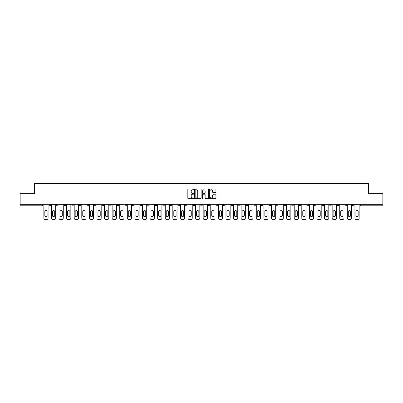 <?xml version="1.0" encoding="UTF-8"?>
<svg xmlns="http://www.w3.org/2000/svg" width="403" height="403" viewBox="0 0 403 403"><rect width="100%" height="100%" fill="white"/><g stroke="black" fill="none" stroke-linecap="round" stroke-linejoin="round"><path stroke-width="0.6" d="M193.717 189.425A0.332 0.332 0 0 0 193.385 189.093L188.312 189.093A0.479 0.479 0 0 0 187.833 189.566L187.833 198.16A0.479 0.479 0 0 0 188.312 198.639L193.385 198.639A0.332 0.332 0 0 0 193.717 198.306A0.332 0.332 0 0 0 193.385 197.969L192.73 197.969A1.526 1.526 0 0 1 191.203 196.442L191.203 195.727A1.526 1.526 0 0 1 192.73 194.201L193.385 194.201A0.332 0.332 0 0 0 193.717 193.863A0.332 0.332 0 0 0 193.385 193.531L192.73 193.531A1.526 1.526 0 0 1 191.203 192.004L191.203 191.289A1.526 1.526 0 0 1 192.73 189.758L193.385 189.758A0.332 0.332 0 0 0 193.717 189.425M215.449 192.458A0.479 0.479 0 0 0 215.927 191.979L215.927 189.566A0.479 0.479 0 0 0 215.449 189.093L209.817 189.093A0.479 0.479 0 0 0 209.338 189.566L209.338 198.16A0.479 0.479 0 0 0 209.817 198.639L215.449 198.639A0.479 0.479 0 0 0 215.927 198.16L215.927 195.248A0.479 0.479 0 0 0 215.449 194.77L213.041 194.77A0.479 0.479 0 0 0 212.562 195.248L212.562 196.694A1.274 1.274 0 0 1 211.288 197.969A1.274 1.274 0 0 1 210.008 196.694L210.008 191.037A1.274 1.274 0 0 1 211.288 189.758A1.274 1.274 0 0 1 212.562 191.037L212.562 191.979A0.479 0.479 0 0 0 213.041 192.458L215.449 192.458M20.15 204.296L20.15 193.647L34.643 193.647L34.643 183.436L368.357 183.436L368.357 193.647L382.85 193.647L382.85 204.296L20.15 204.296L20.15 205.077L42.179 205.077L42.179 204.296M201.082 189.566A0.479 0.479 0 0 0 200.603 189.093L194.971 189.093A0.479 0.479 0 0 0 194.493 189.566L194.493 198.16A0.479 0.479 0 0 0 194.971 198.639L200.603 198.639A0.479 0.479 0 0 0 201.082 198.16L201.082 189.566M202.397 189.093L208.029 189.093A0.479 0.479 0 0 1 208.507 189.566L208.507 198.16A0.479 0.479 0 0 1 208.029 198.639L205.616 198.639A0.479 0.479 0 0 1 205.142 198.16L205.142 194.674A0.479 0.479 0 0 0 204.664 194.201L203.062 194.201A0.479 0.479 0 0 0 202.588 194.674L202.588 198.306A0.332 0.332 0 0 1 202.251 198.639A0.332 0.332 0 0 1 201.918 198.306L201.918 189.566A0.479 0.479 0 0 1 202.397 189.093M42.179 205.802A0.73 0.73 0 0 0 42.909 205.077L42.179 205.077L42.179 205.802A0.73 0.73 0 0 0 42.909 205.077L42.909 204.296L42.909 205.077A0.73 0.73 0 0 1 42.179 205.802L20.15 205.802L20.15 205.077M382.85 204.296L382.85 205.802L360.821 205.802A0.73 0.73 0 0 1 360.091 205.077L360.091 204.296M50.496 204.296L50.496 205.077L49.04 205.077A0.73 0.73 0 0 0 49.765 205.802A0.73 0.73 0 0 1 49.04 205.077L49.04 204.296M56.627 204.296L56.627 205.077L56.627 204.296M58.082 204.296L58.082 205.077L58.082 204.296M65.669 204.296L65.669 205.077L64.213 205.077A0.73 0.73 0 0 0 64.938 205.802A0.73 0.73 0 0 1 64.213 205.077L64.213 204.296M71.799 204.296L71.799 205.077L71.799 204.296M73.255 204.296L73.255 205.077L73.255 204.296M79.386 204.296L79.386 205.077L79.386 204.296M80.842 204.296L80.842 205.077L80.842 204.296M88.428 204.296L88.428 205.077A0.73 0.73 0 0 1 87.698 205.802A0.73 0.73 0 0 1 86.972 205.077L86.972 204.296M95.289 205.802A0.73 0.73 0 0 0 96.015 205.077L96.015 204.296L96.015 205.077A0.73 0.73 0 0 1 95.289 205.802A0.73 0.73 0 0 1 94.559 205.077L94.559 204.296M102.876 205.802A0.73 0.73 0 0 0 103.601 205.077L103.601 204.296L103.601 205.077A0.73 0.73 0 0 1 102.876 205.802A0.73 0.73 0 0 1 102.145 205.077L102.145 204.296M111.188 204.296L111.188 205.077A0.73 0.73 0 0 1 110.462 205.802A0.73 0.73 0 0 1 109.732 205.077L109.732 204.296M118.049 205.802A0.73 0.73 0 0 0 118.774 205.077L118.774 204.296L118.774 205.077A0.73 0.73 0 0 1 118.049 205.802A0.73 0.73 0 0 1 117.318 205.077L117.318 204.296M126.361 204.296L126.361 205.077A0.73 0.73 0 0 1 125.635 205.802A0.73 0.73 0 0 1 124.905 205.077L124.905 204.296M132.491 204.296L132.491 205.077L132.491 204.296M133.952 204.296L133.952 205.077A0.73 0.73 0 0 1 133.222 205.802A0.73 0.73 0 0 1 132.491 205.077L133.952 205.077A0.73 0.73 0 0 1 133.222 205.802M141.539 204.296L141.539 205.077A0.73 0.73 0 0 1 140.808 205.802A0.73 0.73 0 0 1 140.078 205.077L140.078 204.296M148.395 205.802A0.73 0.73 0 0 0 149.125 205.077L149.125 204.296L149.125 205.077A0.73 0.73 0 0 1 148.395 205.802A0.73 0.73 0 0 1 147.664 205.077L147.664 204.296M156.712 204.296L156.712 205.077A0.73 0.73 0 0 1 155.981 205.802A0.73 0.73 0 0 1 155.251 205.077L155.251 204.296M162.837 204.296L162.837 205.077L162.837 204.296M164.298 204.296L164.298 205.077A0.73 0.73 0 0 1 163.568 205.802A0.73 0.73 0 0 1 162.837 205.077L164.298 205.077A0.73 0.73 0 0 1 163.568 205.802M171.885 204.296L171.885 205.077A0.73 0.73 0 0 1 171.154 205.802A0.73 0.73 0 0 1 170.424 205.077L170.424 204.296M178.01 205.077L179.471 205.077A0.73 0.73 0 0 1 178.741 205.802A0.73 0.73 0 0 0 179.471 205.077L179.471 204.296L179.471 205.077A0.73 0.73 0 0 1 178.741 205.802A0.73 0.73 0 0 1 178.01 205.077L178.01 204.296M187.057 204.296L187.057 205.077A0.73 0.73 0 0 1 186.327 205.802A0.73 0.73 0 0 1 185.597 205.077L185.597 204.296M193.183 204.296L193.183 205.077L193.183 204.296M194.644 204.296L194.644 205.077L194.644 204.296M200.77 204.296L200.77 205.077L200.77 204.296M202.23 204.296L202.23 205.077A0.73 0.73 0 0 1 201.5 205.802A0.73 0.73 0 0 1 200.77 205.077L202.23 205.077A0.73 0.73 0 0 1 201.5 205.802M208.356 204.296L208.356 205.077L208.356 204.296M209.817 204.296L209.817 205.077L209.817 204.296M215.943 204.296L215.943 205.077L215.943 204.296M217.403 204.296L217.403 205.077A0.73 0.73 0 0 1 216.673 205.802A0.73 0.73 0 0 1 215.943 205.077A0.73 0.73 0 0 0 216.673 205.802A0.73 0.73 0 0 0 217.403 205.077A0.73 0.73 0 0 1 216.673 205.802A0.73 0.73 0 0 1 215.943 205.077L217.403 205.077M224.99 204.296L224.99 205.077A0.73 0.73 0 0 1 224.259 205.802A0.73 0.73 0 0 1 223.529 205.077L223.529 204.296M232.576 204.296L232.576 205.077L231.115 205.077A0.73 0.73 0 0 0 231.846 205.802A0.73 0.73 0 0 1 231.115 205.077L231.115 204.296M240.163 204.296L240.163 205.077A0.73 0.73 0 0 1 239.432 205.802A0.73 0.73 0 0 1 238.702 205.077L238.702 204.296M246.288 204.296L246.288 205.077L246.288 204.296M247.749 204.296L247.749 205.077A0.73 0.73 0 0 1 247.019 205.802A0.73 0.73 0 0 1 246.288 205.077A0.73 0.73 0 0 0 247.019 205.802A0.73 0.73 0 0 1 246.288 205.077L247.749 205.077A0.73 0.73 0 0 1 247.019 205.802M255.336 204.296L255.336 205.077A0.73 0.73 0 0 1 254.605 205.802A0.73 0.73 0 0 1 253.875 205.077L253.875 204.296M262.922 204.296L262.922 205.077L261.461 205.077A0.73 0.73 0 0 0 262.192 205.802A0.73 0.73 0 0 1 261.461 205.077L261.461 204.296M270.509 204.296L270.509 205.077A0.73 0.73 0 0 1 269.778 205.802A0.73 0.73 0 0 1 269.048 205.077L269.048 204.296M278.095 204.296L278.095 205.077L276.639 205.077A0.73 0.73 0 0 0 277.365 205.802A0.73 0.73 0 0 1 276.639 205.077L276.639 204.296M285.682 204.296L285.682 205.077A0.73 0.73 0 0 1 284.951 205.802A0.73 0.73 0 0 1 284.226 205.077L284.226 204.296M293.268 204.296L293.268 205.077L291.812 205.077A0.73 0.73 0 0 0 292.538 205.802A0.73 0.73 0 0 1 291.812 205.077L291.812 204.296M300.855 204.296L300.855 205.077A0.73 0.73 0 0 1 300.124 205.802A0.73 0.73 0 0 1 299.399 205.077L299.399 204.296M308.441 204.296L308.441 205.077L306.985 205.077A0.73 0.73 0 0 0 307.711 205.802A0.73 0.73 0 0 1 306.985 205.077L306.985 204.296M316.028 204.296L316.028 205.077L314.572 205.077A0.73 0.73 0 0 0 315.302 205.802A0.73 0.73 0 0 1 314.572 205.077L314.572 204.296M323.614 204.296L323.614 205.077L322.158 205.077A0.73 0.73 0 0 0 322.889 205.802A0.73 0.73 0 0 1 322.158 205.077L322.158 204.296M331.201 204.296L331.201 205.077A0.73 0.73 0 0 1 330.475 205.802A0.73 0.73 0 0 1 329.745 205.077L329.745 204.296M338.062 205.802A0.73 0.73 0 0 0 338.787 205.077L338.787 204.296L338.787 205.077A0.73 0.73 0 0 1 338.062 205.802A0.73 0.73 0 0 1 337.331 205.077L337.331 204.296M346.373 204.296L346.373 205.077A0.73 0.73 0 0 1 345.648 205.802A0.73 0.73 0 0 1 344.918 205.077L344.918 204.296M353.96 204.296L353.96 205.077L352.504 205.077A0.73 0.73 0 0 0 353.235 205.802A0.73 0.73 0 0 1 352.504 205.077L352.504 204.296M50.496 205.077A0.73 0.73 0 0 1 49.765 205.802A0.73 0.73 0 0 0 50.496 205.077A0.73 0.73 0 0 1 49.765 205.802A0.73 0.73 0 0 1 49.04 205.077M57.352 205.802A0.73 0.73 0 0 1 56.627 205.077A0.73 0.73 0 0 0 57.352 205.802A0.73 0.73 0 0 0 58.082 205.077A0.73 0.73 0 0 1 57.352 205.802A0.73 0.73 0 0 1 56.627 205.077L58.082 205.077M65.669 205.077A0.73 0.73 0 0 1 64.938 205.802A0.73 0.73 0 0 0 65.669 205.077A0.73 0.73 0 0 1 64.938 205.802A0.73 0.73 0 0 1 64.213 205.077M72.525 205.802A0.73 0.73 0 0 1 71.799 205.077A0.73 0.73 0 0 0 72.525 205.802A0.73 0.73 0 0 0 73.255 205.077A0.73 0.73 0 0 1 72.525 205.802A0.73 0.73 0 0 1 71.799 205.077L73.255 205.077A0.73 0.73 0 0 1 72.525 205.802M80.111 205.802A0.73 0.73 0 0 1 79.386 205.077A0.73 0.73 0 0 0 80.111 205.802A0.73 0.73 0 0 0 80.842 205.077A0.73 0.73 0 0 1 80.111 205.802A0.73 0.73 0 0 1 79.386 205.077L80.842 205.077A0.73 0.73 0 0 1 80.111 205.802M193.914 205.802A0.73 0.73 0 0 1 193.183 205.077L194.644 205.077A0.73 0.73 0 0 1 193.914 205.802A0.73 0.73 0 0 0 194.644 205.077A0.73 0.73 0 0 1 193.914 205.802M209.086 205.802A0.73 0.73 0 0 1 208.356 205.077A0.73 0.73 0 0 0 209.086 205.802A0.73 0.73 0 0 0 209.817 205.077A0.73 0.73 0 0 1 209.086 205.802A0.73 0.73 0 0 1 208.356 205.077L209.817 205.077M231.846 205.802A0.73 0.73 0 0 0 232.576 205.077A0.73 0.73 0 0 1 231.846 205.802A0.73 0.73 0 0 1 231.115 205.077M262.192 205.802A0.73 0.73 0 0 0 262.922 205.077A0.73 0.73 0 0 1 262.192 205.802A0.73 0.73 0 0 1 261.461 205.077M278.095 205.077A0.73 0.73 0 0 1 277.365 205.802A0.73 0.73 0 0 0 278.095 205.077A0.73 0.73 0 0 1 277.365 205.802A0.73 0.73 0 0 1 276.639 205.077M292.538 205.802A0.73 0.73 0 0 0 293.268 205.077A0.73 0.73 0 0 1 292.538 205.802A0.73 0.73 0 0 1 291.812 205.077M300.124 205.802A0.73 0.73 0 0 0 300.855 205.077A0.73 0.73 0 0 1 300.124 205.802M307.711 205.802A0.73 0.73 0 0 0 308.441 205.077A0.73 0.73 0 0 1 307.711 205.802A0.73 0.73 0 0 1 306.985 205.077M315.302 205.802A0.73 0.73 0 0 0 316.028 205.077A0.73 0.73 0 0 1 315.302 205.802A0.73 0.73 0 0 1 314.572 205.077M322.889 205.802A0.73 0.73 0 0 0 323.614 205.077A0.73 0.73 0 0 1 322.889 205.802A0.73 0.73 0 0 1 322.158 205.077M353.96 205.077A0.73 0.73 0 0 1 353.235 205.802A0.73 0.73 0 0 0 353.96 205.077A0.73 0.73 0 0 1 353.235 205.802A0.73 0.73 0 0 1 352.504 205.077M195.495 189.758A0.332 0.332 0 0 0 195.163 190.095L195.163 197.636A0.332 0.332 0 0 0 195.495 197.969L196.19 197.969A1.526 1.526 0 0 0 197.717 196.442L197.717 191.289A1.526 1.526 0 0 0 196.19 189.758L195.495 189.758M205.142 191.062A1.274 1.274 0 0 0 203.863 189.783A1.274 1.274 0 0 0 202.588 191.062L202.588 193.052A0.479 0.479 0 0 0 203.062 193.531L204.664 193.531A0.479 0.479 0 0 0 205.142 193.052L205.142 191.062M48.088 204.296L48.088 218.109A1.461 1.461 0 0 1 46.632 219.564L45.317 219.564A1.461 1.461 0 0 1 43.856 218.109L43.856 204.296M44.829 211.711A1.144 1.144 0 0 1 45.972 210.568A1.144 1.144 0 0 1 47.116 211.711L47.116 215.504A1.144 1.144 0 0 1 45.972 216.648A1.144 1.144 0 0 1 44.829 215.504L44.829 211.711M55.674 204.296L55.674 218.109A1.461 1.461 0 0 1 54.219 219.564L52.904 219.564A1.461 1.461 0 0 1 51.443 218.109L51.443 204.296M52.415 211.711A1.144 1.144 0 0 1 53.559 210.568A1.144 1.144 0 0 1 54.702 211.711L54.702 215.504A1.144 1.144 0 0 1 53.559 216.648A1.144 1.144 0 0 1 52.415 215.504L52.415 211.711M63.261 204.296L63.261 218.109A1.461 1.461 0 0 1 61.805 219.564L60.49 219.564A1.461 1.461 0 0 1 59.029 218.109L59.029 204.296M60.007 211.711A1.144 1.144 0 0 1 61.145 210.568A1.144 1.144 0 0 1 62.289 211.711L62.289 215.504A1.144 1.144 0 0 1 61.145 216.648A1.144 1.144 0 0 1 60.007 215.504L60.007 211.711M70.847 204.296L70.847 218.109A1.461 1.461 0 0 1 69.392 219.564L68.077 219.564A1.461 1.461 0 0 1 66.616 218.109L66.616 204.296M67.593 211.711A1.144 1.144 0 0 1 68.732 210.568A1.144 1.144 0 0 1 69.875 211.711L69.875 215.504A1.144 1.144 0 0 1 68.732 216.648A1.144 1.144 0 0 1 67.593 215.504L67.593 211.711M78.434 204.296L78.434 218.109A1.461 1.461 0 0 1 76.978 219.564L75.663 219.564A1.461 1.461 0 0 1 74.202 218.109L74.202 204.296M75.18 211.711A1.144 1.144 0 0 1 76.318 210.568A1.144 1.144 0 0 1 77.462 211.711L77.462 215.504A1.144 1.144 0 0 1 76.318 216.648A1.144 1.144 0 0 1 75.18 215.504L75.18 211.711M86.02 204.296L86.02 218.109A1.461 1.461 0 0 1 84.565 219.564L83.25 219.564A1.461 1.461 0 0 1 81.794 218.109L81.794 204.296M82.766 211.711A1.144 1.144 0 0 1 83.905 210.568A1.144 1.144 0 0 1 85.048 211.711L85.048 215.504A1.144 1.144 0 0 1 83.905 216.648A1.144 1.144 0 0 1 82.766 215.504L82.766 211.711M93.607 204.296L93.607 218.109A1.461 1.461 0 0 1 92.151 219.564L90.836 219.564A1.461 1.461 0 0 1 89.38 218.109L89.38 204.296M90.353 211.711A1.144 1.144 0 0 1 91.496 210.568A1.144 1.144 0 0 1 92.635 211.711L92.635 215.504A1.144 1.144 0 0 1 91.496 216.648A1.144 1.144 0 0 1 90.353 215.504L90.353 211.711M101.193 204.296L101.193 218.109A1.461 1.461 0 0 1 99.737 219.564L98.423 219.564A1.461 1.461 0 0 1 96.967 218.109L96.967 204.296M97.939 211.711A1.144 1.144 0 0 1 99.083 210.568A1.144 1.144 0 0 1 100.221 211.711L100.221 215.504A1.144 1.144 0 0 1 99.083 216.648A1.144 1.144 0 0 1 97.939 215.504L97.939 211.711M108.785 204.296L108.785 218.109A1.461 1.461 0 0 1 107.324 219.564L106.009 219.564A1.461 1.461 0 0 1 104.553 218.109L104.553 204.296M105.526 211.711A1.144 1.144 0 0 1 106.669 210.568A1.144 1.144 0 0 1 107.808 211.711L107.808 215.504A1.144 1.144 0 0 1 106.669 216.648A1.144 1.144 0 0 1 105.526 215.504L105.526 211.711M116.371 204.296L116.371 218.109A1.461 1.461 0 0 1 114.91 219.564L113.596 219.564A1.461 1.461 0 0 1 112.14 218.109L112.14 204.296M113.112 211.711A1.144 1.144 0 0 1 114.256 210.568A1.144 1.144 0 0 1 115.394 211.711L115.394 215.504A1.144 1.144 0 0 1 114.256 216.648A1.144 1.144 0 0 1 113.112 215.504L113.112 211.711M123.958 204.296L123.958 218.109A1.461 1.461 0 0 1 122.497 219.564L121.182 219.564A1.461 1.461 0 0 1 119.726 218.109L119.726 204.296M120.699 211.711A1.144 1.144 0 0 1 121.842 210.568A1.144 1.144 0 0 1 122.986 211.711L122.986 215.504A1.144 1.144 0 0 1 121.842 216.648A1.144 1.144 0 0 1 120.699 215.504L120.699 211.711M131.544 204.296L131.544 218.109A1.461 1.461 0 0 1 130.083 219.564L128.769 219.564A1.461 1.461 0 0 1 127.313 218.109L127.313 204.296M128.285 211.711A1.144 1.144 0 0 1 129.428 210.568A1.144 1.144 0 0 1 130.572 211.711L130.572 215.504A1.144 1.144 0 0 1 129.428 216.648A1.144 1.144 0 0 1 128.285 215.504L128.285 211.711M139.131 204.296L139.131 218.109A1.461 1.461 0 0 1 137.67 219.564L136.355 219.564A1.461 1.461 0 0 1 134.899 218.109L134.899 204.296M135.871 211.711A1.144 1.144 0 0 1 137.015 210.568A1.144 1.144 0 0 1 138.158 211.711L138.158 215.504A1.144 1.144 0 0 1 137.015 216.648A1.144 1.144 0 0 1 135.871 215.504L135.871 211.711M146.717 204.296L146.717 218.109A1.461 1.461 0 0 1 145.256 219.564L143.942 219.564A1.461 1.461 0 0 1 142.486 218.109L142.486 204.296M143.458 211.711A1.144 1.144 0 0 1 144.601 210.568A1.144 1.144 0 0 1 145.745 211.711L145.745 215.504A1.144 1.144 0 0 1 144.601 216.648A1.144 1.144 0 0 1 143.458 215.504L143.458 211.711M154.304 204.296L154.304 218.109A1.461 1.461 0 0 1 152.843 219.564L151.528 219.564A1.461 1.461 0 0 1 150.072 218.109L150.072 204.296M151.044 211.711A1.144 1.144 0 0 1 152.188 210.568A1.144 1.144 0 0 1 153.331 211.711L153.331 215.504A1.144 1.144 0 0 1 152.188 216.648A1.144 1.144 0 0 1 151.044 215.504L151.044 211.711M161.89 204.296L161.89 218.109A1.461 1.461 0 0 1 160.429 219.564L159.114 219.564A1.461 1.461 0 0 1 157.659 218.109L157.659 204.296M158.631 211.711A1.144 1.144 0 0 1 159.774 210.568A1.144 1.144 0 0 1 160.918 211.711L160.918 215.504A1.144 1.144 0 0 1 159.774 216.648A1.144 1.144 0 0 1 158.631 215.504L158.631 211.711M169.477 204.296L169.477 218.109A1.461 1.461 0 0 1 168.016 219.564L166.706 219.564A1.461 1.461 0 0 1 165.245 218.109L165.245 204.296M166.217 211.711A1.144 1.144 0 0 1 167.361 210.568A1.144 1.144 0 0 1 168.504 211.711L168.504 215.504A1.144 1.144 0 0 1 167.361 216.648A1.144 1.144 0 0 1 166.217 215.504L166.217 211.711M177.063 204.296L177.063 218.109A1.461 1.461 0 0 1 175.602 219.564L174.292 219.564A1.461 1.461 0 0 1 172.832 218.109L172.832 204.296M173.804 211.711A1.144 1.144 0 0 1 174.947 210.568A1.144 1.144 0 0 1 176.091 211.711L176.091 215.504A1.144 1.144 0 0 1 174.947 216.648A1.144 1.144 0 0 1 173.804 215.504L173.804 211.711M184.65 204.296L184.65 218.109A1.461 1.461 0 0 1 183.189 219.564L181.879 219.564A1.461 1.461 0 0 1 180.418 218.109L180.418 204.296M181.39 211.711A1.144 1.144 0 0 1 182.534 210.568A1.144 1.144 0 0 1 183.677 211.711L183.677 215.504A1.144 1.144 0 0 1 182.534 216.648A1.144 1.144 0 0 1 181.39 215.504L181.39 211.711M192.236 204.296L192.236 218.109A1.461 1.461 0 0 1 190.775 219.564L189.465 219.564A1.461 1.461 0 0 1 188.005 218.109L188.005 204.296M188.977 211.711A1.144 1.144 0 0 1 190.12 210.568A1.144 1.144 0 0 1 191.264 211.711L191.264 215.504A1.144 1.144 0 0 1 190.12 216.648A1.144 1.144 0 0 1 188.977 215.504L188.977 211.711M199.823 204.296L199.823 218.109A1.461 1.461 0 0 1 198.362 219.564L197.052 219.564A1.461 1.461 0 0 1 195.591 218.109L195.591 204.296M196.563 211.711A1.144 1.144 0 0 1 197.707 210.568A1.144 1.144 0 0 1 198.85 211.711L198.85 215.504A1.144 1.144 0 0 1 197.707 216.648A1.144 1.144 0 0 1 196.563 215.504L196.563 211.711M207.409 204.296L207.409 218.109A1.461 1.461 0 0 1 205.948 219.564L204.638 219.564A1.461 1.461 0 0 1 203.177 218.109L203.177 204.296M204.15 211.711A1.144 1.144 0 0 1 205.293 210.568A1.144 1.144 0 0 1 206.437 211.711L206.437 215.504A1.144 1.144 0 0 1 205.293 216.648A1.144 1.144 0 0 1 204.15 215.504L204.15 211.711M214.995 204.296L214.995 218.109A1.461 1.461 0 0 1 213.535 219.564L212.225 219.564A1.461 1.461 0 0 1 210.764 218.109L210.764 204.296M211.736 211.711A1.144 1.144 0 0 1 212.88 210.568A1.144 1.144 0 0 1 214.023 211.711L214.023 215.504A1.144 1.144 0 0 1 212.88 216.648A1.144 1.144 0 0 1 211.736 215.504L211.736 211.711M222.582 204.296L222.582 218.109A1.461 1.461 0 0 1 221.121 219.564L219.811 219.564A1.461 1.461 0 0 1 218.35 218.109L218.35 204.296M219.323 211.711A1.144 1.144 0 0 1 220.466 210.568A1.144 1.144 0 0 1 221.61 211.711L221.61 215.504A1.144 1.144 0 0 1 220.466 216.648A1.144 1.144 0 0 1 219.323 215.504L219.323 211.711M230.168 204.296L230.168 218.109A1.461 1.461 0 0 1 228.708 219.564L227.398 219.564A1.461 1.461 0 0 1 225.937 218.109L225.937 204.296M226.909 211.711A1.144 1.144 0 0 1 228.053 210.568A1.144 1.144 0 0 1 229.196 211.711L229.196 215.504A1.144 1.144 0 0 1 228.053 216.648A1.144 1.144 0 0 1 226.909 215.504L226.909 211.711M237.755 204.296L237.755 218.109A1.461 1.461 0 0 1 236.294 219.564L234.984 219.564A1.461 1.461 0 0 1 233.523 218.109L233.523 204.296M234.496 211.711A1.144 1.144 0 0 1 235.639 210.568A1.144 1.144 0 0 1 236.783 211.711L236.783 215.504A1.144 1.144 0 0 1 235.639 216.648A1.144 1.144 0 0 1 234.496 215.504L234.496 211.711M245.341 204.296L245.341 218.109A1.461 1.461 0 0 1 243.886 219.564L242.571 219.564A1.461 1.461 0 0 1 241.11 218.109L241.11 204.296M242.082 211.711A1.144 1.144 0 0 1 243.226 210.568A1.144 1.144 0 0 1 244.369 211.711L244.369 215.504A1.144 1.144 0 0 1 243.226 216.648A1.144 1.144 0 0 1 242.082 215.504L242.082 211.711M252.928 204.296L252.928 218.109A1.461 1.461 0 0 1 251.472 219.564L250.157 219.564A1.461 1.461 0 0 1 248.696 218.109L248.696 204.296M249.669 211.711A1.144 1.144 0 0 1 250.812 210.568A1.144 1.144 0 0 1 251.956 211.711L251.956 215.504A1.144 1.144 0 0 1 250.812 216.648A1.144 1.144 0 0 1 249.669 215.504L249.669 211.711M260.514 204.296L260.514 218.109A1.461 1.461 0 0 1 259.058 219.564L257.744 219.564A1.461 1.461 0 0 1 256.283 218.109L256.283 204.296M257.255 211.711A1.144 1.144 0 0 1 258.399 210.568A1.144 1.144 0 0 1 259.542 211.711L259.542 215.504A1.144 1.144 0 0 1 258.399 216.648A1.144 1.144 0 0 1 257.255 215.504L257.255 211.711M268.101 204.296L268.101 218.109A1.461 1.461 0 0 1 266.645 219.564L265.33 219.564A1.461 1.461 0 0 1 263.869 218.109L263.869 204.296M264.842 211.711A1.144 1.144 0 0 1 265.985 210.568A1.144 1.144 0 0 1 267.129 211.711L267.129 215.504A1.144 1.144 0 0 1 265.985 216.648A1.144 1.144 0 0 1 264.842 215.504L264.842 211.711M275.687 204.296L275.687 218.109A1.461 1.461 0 0 1 274.231 219.564L272.917 219.564A1.461 1.461 0 0 1 271.456 218.109L271.456 204.296M272.428 211.711A1.144 1.144 0 0 1 273.572 210.568A1.144 1.144 0 0 1 274.715 211.711L274.715 215.504A1.144 1.144 0 0 1 273.572 216.648A1.144 1.144 0 0 1 272.428 215.504L272.428 211.711M283.274 204.296L283.274 218.109A1.461 1.461 0 0 1 281.818 219.564L280.503 219.564A1.461 1.461 0 0 1 279.042 218.109L279.042 204.296M280.014 211.711A1.144 1.144 0 0 1 281.158 210.568A1.144 1.144 0 0 1 282.302 211.711L282.302 215.504A1.144 1.144 0 0 1 281.158 216.648A1.144 1.144 0 0 1 280.014 215.504L280.014 211.711M290.86 204.296L290.86 218.109A1.461 1.461 0 0 1 289.404 219.564L288.09 219.564A1.461 1.461 0 0 1 286.629 218.109L286.629 204.296M287.606 211.711A1.144 1.144 0 0 1 288.744 210.568A1.144 1.144 0 0 1 289.888 211.711L289.888 215.504A1.144 1.144 0 0 1 288.744 216.648A1.144 1.144 0 0 1 287.606 215.504L287.606 211.711M298.447 204.296L298.447 218.109A1.461 1.461 0 0 1 296.991 219.564L295.676 219.564A1.461 1.461 0 0 1 294.215 218.109L294.215 204.296M295.192 211.711A1.144 1.144 0 0 1 296.331 210.568A1.144 1.144 0 0 1 297.474 211.711L297.474 215.504A1.144 1.144 0 0 1 296.331 216.648A1.144 1.144 0 0 1 295.192 215.504L295.192 211.711M306.033 204.296L306.033 218.109A1.461 1.461 0 0 1 304.577 219.564L303.263 219.564A1.461 1.461 0 0 1 301.807 218.109L301.807 204.296M302.779 211.711A1.144 1.144 0 0 1 303.917 210.568A1.144 1.144 0 0 1 305.061 211.711L305.061 215.504A1.144 1.144 0 0 1 303.917 216.648A1.144 1.144 0 0 1 302.779 215.504L302.779 211.711M313.62 204.296L313.62 218.109A1.461 1.461 0 0 1 312.164 219.564L310.849 219.564A1.461 1.461 0 0 1 309.393 218.109L309.393 204.296M310.365 211.711A1.144 1.144 0 0 1 311.504 210.568A1.144 1.144 0 0 1 312.647 211.711L312.647 215.504A1.144 1.144 0 0 1 311.504 216.648A1.144 1.144 0 0 1 310.365 215.504L310.365 211.711M321.206 204.296L321.206 218.109A1.461 1.461 0 0 1 319.75 219.564L318.435 219.564A1.461 1.461 0 0 1 316.98 218.109L316.98 204.296M317.952 211.711A1.144 1.144 0 0 1 319.095 210.568A1.144 1.144 0 0 1 320.234 211.711L320.234 215.504A1.144 1.144 0 0 1 319.095 216.648A1.144 1.144 0 0 1 317.952 215.504L317.952 211.711M328.798 204.296L328.798 218.109A1.461 1.461 0 0 1 327.337 219.564L326.022 219.564A1.461 1.461 0 0 1 324.566 218.109L324.566 204.296M325.538 211.711A1.144 1.144 0 0 1 326.682 210.568A1.144 1.144 0 0 1 327.82 211.711L327.82 215.504A1.144 1.144 0 0 1 326.682 216.648A1.144 1.144 0 0 1 325.538 215.504L325.538 211.711M336.384 204.296L336.384 218.109A1.461 1.461 0 0 1 334.923 219.564L333.608 219.564A1.461 1.461 0 0 1 332.153 218.109L332.153 204.296M333.125 211.711A1.144 1.144 0 0 1 334.268 210.568A1.144 1.144 0 0 1 335.407 211.711L335.407 215.504A1.144 1.144 0 0 1 334.268 216.648A1.144 1.144 0 0 1 333.125 215.504L333.125 211.711M343.971 204.296L343.971 218.109A1.461 1.461 0 0 1 342.51 219.564L341.195 219.564A1.461 1.461 0 0 1 339.739 218.109L339.739 204.296M340.711 211.711A1.144 1.144 0 0 1 341.855 210.568A1.144 1.144 0 0 1 342.993 211.711L342.993 215.504A1.144 1.144 0 0 1 341.855 216.648A1.144 1.144 0 0 1 340.711 215.504L340.711 211.711M351.557 204.296L351.557 218.109A1.461 1.461 0 0 1 350.096 219.564L348.781 219.564A1.461 1.461 0 0 1 347.326 218.109L347.326 204.296M348.298 211.711A1.144 1.144 0 0 1 349.441 210.568A1.144 1.144 0 0 1 350.585 211.711L350.585 215.504A1.144 1.144 0 0 1 349.441 216.648A1.144 1.144 0 0 1 348.298 215.504L348.298 211.711M359.144 204.296L359.144 218.109A1.461 1.461 0 0 1 357.683 219.564L356.368 219.564A1.461 1.461 0 0 1 354.912 218.109L354.912 204.296M355.884 211.711A1.144 1.144 0 0 1 357.028 210.568A1.144 1.144 0 0 1 358.171 211.711L358.171 215.504A1.144 1.144 0 0 1 357.028 216.648A1.144 1.144 0 0 1 355.884 215.504L355.884 211.711M360.821 204.296L360.821 205.077L382.85 205.077M360.091 205.077L360.821 205.077L360.821 205.802M87.698 205.802A0.73 0.73 0 0 0 88.428 205.077L86.972 205.077M96.015 205.077L94.559 205.077M103.601 205.077L102.145 205.077M110.462 205.802A0.73 0.73 0 0 0 111.188 205.077L109.732 205.077M118.774 205.077L117.318 205.077M125.635 205.802A0.73 0.73 0 0 0 126.361 205.077L124.905 205.077M140.808 205.802A0.73 0.73 0 0 0 141.539 205.077L140.078 205.077M149.125 205.077L147.664 205.077M155.981 205.802A0.73 0.73 0 0 0 156.712 205.077L155.251 205.077M171.154 205.802A0.73 0.73 0 0 0 171.885 205.077L170.424 205.077M186.327 205.802A0.73 0.73 0 0 0 187.057 205.077L185.597 205.077M224.259 205.802A0.73 0.73 0 0 0 224.99 205.077L223.529 205.077M239.432 205.802A0.73 0.73 0 0 0 240.163 205.077L238.702 205.077M254.605 205.802A0.73 0.73 0 0 0 255.336 205.077L253.875 205.077M269.778 205.802A0.73 0.73 0 0 0 270.509 205.077L269.048 205.077M284.951 205.802A0.73 0.73 0 0 0 285.682 205.077L284.226 205.077M300.855 205.077L299.399 205.077M330.475 205.802A0.73 0.73 0 0 0 331.201 205.077L329.745 205.077M338.787 205.077L337.331 205.077M345.648 205.802A0.73 0.73 0 0 0 346.373 205.077L344.918 205.077"/></g></svg>
